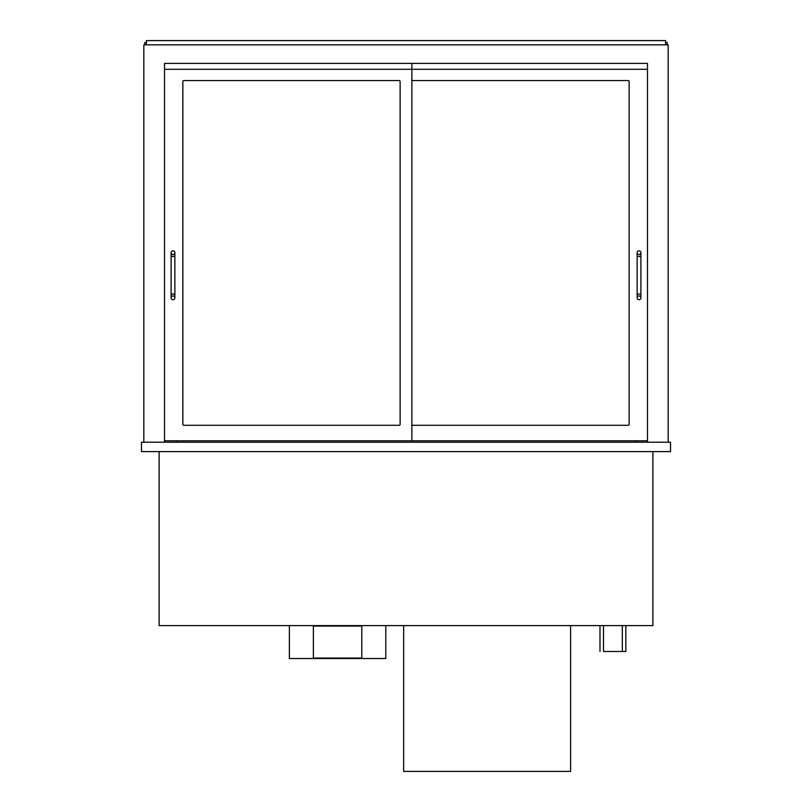 <?xml version="1.0" encoding="UTF-8"?>
<svg xmlns="http://www.w3.org/2000/svg" width="812" height="812" viewBox="0 0 812 812"><rect width="100%" height="100%" fill="white"/><g stroke="black" fill="none" stroke-linecap="round" stroke-linejoin="round"><path stroke-width="1.22" d="M625.849 625.616L625.849 651.478L603.509 651.478L603.509 625.616M599.987 651.478L599.987 625.616M652.889 451.614L652.889 625.616L159.111 625.616L159.111 451.614M164.511 63.407L647.489 63.407L647.489 69.284L164.511 69.284L164.511 63.407L164.511 440.804L411.877 440.804L411.877 63.407L164.511 63.407M143.825 442.215L143.825 44.833L668.174 44.833L668.174 442.215M164.511 442.215L164.511 440.804M647.489 442.215L647.489 63.407L411.877 63.407M141.471 451.614L670.529 451.614L670.529 442.215L141.471 442.215L141.471 451.614M176.508 442.215L176.508 440.804M635.491 442.215L635.491 440.804M144.769 44.833L144.769 42.478L146.414 42.478M667.231 44.833L667.231 42.478L665.586 42.478M665.586 44.833L665.586 40.6L146.414 40.6L146.414 44.833M182.852 81.515A0.944 0.944 0 0 1 183.796 80.571L399.179 80.571A0.944 0.944 0 0 1 400.123 81.515L400.123 424.341A0.944 0.944 0 0 1 399.179 425.285L183.796 425.285A0.944 0.944 0 0 1 182.852 424.341L182.852 81.515A0.944 0.944 0 0 1 183.796 80.571M412.821 80.571A0.944 0.944 0 0 0 411.877 81.515A0.944 0.944 0 0 1 412.821 80.571L628.204 80.571A0.944 0.944 0 0 1 629.148 81.515L629.148 424.341A0.944 0.944 0 0 1 628.204 425.285L412.821 425.285A0.944 0.944 0 0 1 411.877 424.341A0.944 0.944 0 0 0 412.821 425.285M411.877 440.804L647.489 440.804M171.099 297.842A1.878 1.878 0 0 1 172.976 295.954A1.878 1.878 0 0 1 174.864 297.842A1.878 1.878 0 0 1 172.976 299.719A1.878 1.878 0 0 1 171.099 297.842L171.099 252.694A1.878 1.878 0 0 0 172.976 254.572A1.878 1.878 0 0 0 174.864 252.694A1.878 1.878 0 0 0 172.976 250.806A1.878 1.878 0 0 0 171.099 252.694M637.136 297.842L637.136 297.842A1.878 1.878 0 0 1 639.024 295.954A1.878 1.878 0 0 1 640.901 297.842A1.878 1.878 0 0 1 639.024 299.719A1.878 1.878 0 0 1 637.136 297.842L637.136 252.694A1.878 1.878 0 0 0 639.024 254.572A1.878 1.878 0 0 0 640.901 252.694A1.878 1.878 0 0 0 639.024 250.806A1.878 1.878 0 0 0 637.136 252.694M403.645 625.616L403.645 771.4L570.592 771.4L570.592 625.616M400.123 81.515A0.944 0.944 0 0 0 399.179 80.571M182.852 424.341A0.944 0.944 0 0 0 183.796 425.285M399.179 425.285A0.944 0.944 0 0 0 400.123 424.341M629.148 81.515A0.944 0.944 0 0 0 628.204 80.571M628.204 425.285A0.944 0.944 0 0 0 629.148 424.341M289.377 625.616L289.377 658.532L385.781 658.532L385.781 625.616M313.361 626.082L313.361 658.065L361.797 658.065L361.797 626.082L313.361 626.082M171.099 256.45L174.864 256.45L174.864 294.076L171.099 294.076M637.136 256.45L640.901 256.45L640.901 294.076L637.136 294.076M622.327 625.616L622.327 651.478M174.864 294.076L174.864 297.842M174.864 256.45L174.864 252.694M640.901 294.076L640.901 297.842M640.901 256.45L640.901 252.694"/></g></svg>
